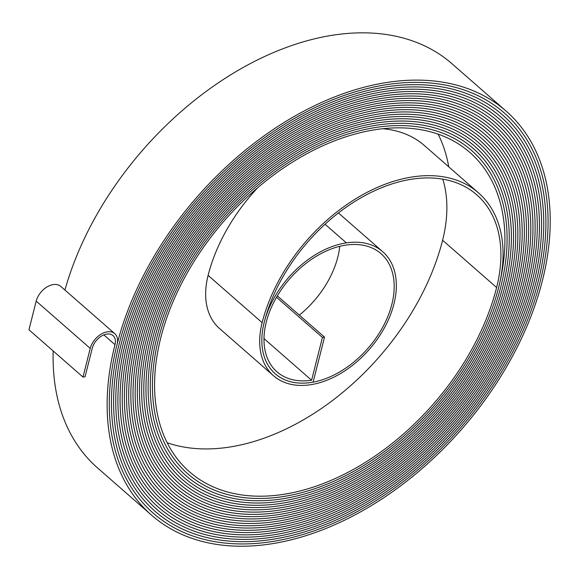 <?xml version="1.0" encoding="UTF-8"?>
<svg xmlns="http://www.w3.org/2000/svg" width="579" height="579" viewBox="0 0 579 579"><rect width="100%" height="100%" fill="white"/><g stroke="black" fill="none" stroke-linecap="round" stroke-linejoin="round"><path stroke-width="0.87" d="M106.768 334.097A14.294 9.387 131.2 0 0 92.307 348.088L85.055 376.748L82.978 377.059L90.23 348.399A16.907 11.11 131.2 0 1 107.332 331.847A16.907 11.11 131.2 0 1 114.787 333.663A16.907 11.11 131.2 0 1 117.081 344.375A266.427 175.068 -48.8 0 0 153.247 513.182A266.427 175.068 -48.8 0 1 117.088 344.375A267.737 175.929 -48.8 0 1 387.995 82.298A267.737 175.929 -48.8 0 1 506.046 111.038A267.737 175.929 -48.8 0 1 542.385 280.67A269.047 176.79 -48.8 0 1 370.184 506.328A269.047 176.79 -48.8 0 1 151.524 515.151A269.047 176.79 -48.8 0 1 115.004 344.686A14.294 9.387 131.2 0 0 113.064 335.632A14.294 9.387 131.2 0 0 106.768 334.097M64.942 290.043A267.737 175.929 -48.8 0 1 333.967 35.022A267.737 175.929 -48.8 0 1 452.018 63.762L506.046 111.038M387.423 84.548A265.117 174.207 -48.8 0 1 504.323 113.006A265.117 174.207 -48.8 0 1 540.308 280.981A266.427 175.068 -48.8 0 1 369.778 504.447A266.427 175.068 -48.8 0 1 153.247 513.182A266.427 175.068 -48.8 0 0 369.778 504.447A266.427 175.068 -48.8 0 0 540.308 280.981L540.308 280.981A265.117 174.214 -48.8 0 0 504.323 112.999A265.117 174.214 -48.8 0 0 387.423 84.541A265.117 174.214 -48.8 0 0 119.165 344.064A265.117 174.207 -48.8 0 1 387.423 84.548M386.852 86.799A262.497 172.484 -48.8 0 1 502.594 114.975A262.497 172.484 -48.8 0 1 538.224 281.293A263.814 173.353 -48.8 0 1 369.373 502.565A263.814 173.353 -48.8 0 1 154.977 511.214A263.814 173.353 -48.8 0 1 119.165 344.064L119.165 344.064A263.807 173.345 -48.8 0 0 154.977 511.206A263.807 173.345 -48.8 0 0 369.373 502.558A263.807 173.345 -48.8 0 0 538.224 281.293L538.231 281.293A262.504 172.491 -48.8 0 0 502.601 114.975A262.504 172.491 -48.8 0 0 386.852 86.792A262.504 172.491 -48.8 0 0 121.243 343.752L121.25 343.752A262.497 172.484 -48.8 0 1 386.852 86.799M277.341 295.869L324.508 337.144L313.116 382.14A81.183 53.348 -48.8 0 1 275.235 373.773A81.183 53.348 -48.8 0 1 273.404 299.22A81.183 53.348 -48.8 0 1 346.365 242.869A82.493 54.209 -48.8 0 1 382.733 251.72A82.493 54.209 -48.8 0 1 384.594 327.482A82.493 54.209 -48.8 0 1 310.46 384.745A83.803 55.07 -48.8 0 1 273.512 375.749A83.803 55.07 -48.8 0 1 262.135 322.648A148.926 97.858 -48.8 0 1 412.82 176.87A148.926 97.858 -48.8 0 1 478.486 192.858A148.926 97.858 -48.8 0 1 498.7 287.213A214.049 140.654 -48.8 0 1 361.701 466.746A214.049 140.654 -48.8 0 1 187.741 473.767A214.049 140.654 -48.8 0 1 158.689 338.143A215.359 141.515 -48.8 0 1 376.596 127.337A215.352 141.508 -48.8 0 1 471.552 150.453A215.352 141.508 -48.8 0 1 500.784 286.902A216.669 142.376 -48.8 0 1 362.107 468.628A216.669 142.376 -48.8 0 1 186.018 475.735A216.669 142.376 -48.8 0 1 156.605 338.454A217.979 143.23 -48.8 0 1 377.168 125.086A217.972 143.23 -48.8 0 1 473.275 148.485A217.972 143.23 -48.8 0 1 502.861 286.591A219.289 144.091 -48.8 0 1 362.512 470.517A219.289 144.091 -48.8 0 1 184.296 477.704A219.289 144.091 -48.8 0 1 154.528 338.766A220.599 144.953 -48.8 0 1 377.74 122.828A220.592 144.953 -48.8 0 1 474.997 146.516A220.592 144.953 -48.8 0 1 504.946 286.279A221.909 145.814 -48.8 0 1 362.917 472.399A221.909 145.814 -48.8 0 1 182.566 479.68A221.909 145.814 -48.8 0 1 152.451 339.077A223.212 146.675 -48.8 0 1 378.304 120.577A223.212 146.675 -48.8 0 1 476.727 144.54A223.212 146.675 -48.8 0 1 507.023 285.968A224.522 147.536 -48.8 0 1 363.315 474.288A224.522 147.536 -48.8 0 1 180.843 481.648A224.522 147.536 -48.8 0 1 150.366 339.388A225.832 148.398 -48.8 0 1 378.876 118.326A225.832 148.39 -48.8 0 1 478.449 142.572A225.832 148.398 -48.8 0 1 509.107 285.657A227.142 149.259 -48.8 0 1 363.721 476.17A227.142 149.259 -48.8 0 1 179.121 483.617A227.142 149.259 -48.8 0 1 148.289 339.699A228.452 150.12 -48.8 0 1 379.448 116.075A228.452 150.113 -48.8 0 1 480.172 140.603A228.452 150.113 -48.8 0 1 511.185 285.346A229.762 150.974 -48.8 0 1 364.126 478.059A229.762 150.974 -48.8 0 1 177.391 485.593A229.762 150.974 -48.8 0 1 146.205 340.011A231.072 151.836 -48.8 0 1 380.019 113.824A231.064 151.836 -48.8 0 1 481.902 138.627A231.072 151.836 -48.8 0 1 513.269 285.034A232.382 152.697 -48.8 0 1 364.531 479.94A232.382 152.697 -48.8 0 1 175.669 487.561A232.382 152.697 -48.8 0 1 144.128 340.322A233.692 153.558 -48.8 0 1 380.584 111.566A233.684 153.558 -48.8 0 1 483.624 136.658A233.684 153.558 -48.8 0 1 515.346 284.723A235.002 154.419 -48.8 0 1 364.936 481.829A235.002 154.419 -48.8 0 1 173.946 489.53A235.002 154.419 -48.8 0 1 142.043 340.633A236.312 155.281 -48.8 0 1 381.156 109.315A236.304 155.273 -48.8 0 1 485.347 134.69A236.312 155.281 -48.8 0 1 517.431 284.412A237.622 156.142 -48.8 0 1 365.335 483.711A237.622 156.142 -48.8 0 1 172.224 491.506A237.622 156.142 -48.8 0 1 139.966 340.944A238.932 157.003 -48.8 0 1 381.727 107.064A238.924 156.996 -48.8 0 1 487.077 132.714A238.924 156.996 -48.8 0 1 519.508 284.101A240.242 157.864 -48.8 0 1 365.74 485.6A240.242 157.864 -48.8 0 1 170.494 493.474A240.242 157.864 -48.8 0 1 137.889 341.255A241.552 158.718 -48.8 0 1 382.299 104.813A241.544 158.718 -48.8 0 1 488.799 130.745A241.544 158.718 -48.8 0 1 521.585 283.79A242.862 159.58 -48.8 0 1 366.145 487.482A242.862 159.58 -48.8 0 1 168.771 495.443A242.862 159.58 -48.8 0 1 135.804 341.567A244.164 160.441 -48.8 0 1 382.864 102.563A244.164 160.441 -48.8 0 1 490.522 128.777A244.164 160.441 -48.8 0 1 523.662 283.478A245.474 161.302 -48.8 0 1 366.55 489.371A245.474 161.302 -48.8 0 1 167.049 497.419A245.474 161.302 -48.8 0 1 133.727 341.878A246.784 162.163 -48.8 0 1 383.436 100.312A246.784 162.163 -48.8 0 1 492.244 126.801A246.784 162.163 -48.8 0 1 525.746 283.167A248.094 163.025 -48.8 0 1 366.956 491.253A248.094 163.025 -48.8 0 1 165.319 499.387A248.094 163.025 -48.8 0 1 131.643 342.196A249.404 163.886 -48.8 0 1 384.007 98.054A249.404 163.879 -48.8 0 1 493.974 124.832A249.404 163.879 -48.8 0 1 527.824 282.856A250.714 164.747 -48.8 0 1 367.354 493.134A250.714 164.747 -48.8 0 1 163.596 501.356A250.714 164.747 -48.8 0 1 129.566 342.507A252.017 165.601 -48.8 0 1 384.572 95.81A252.017 165.601 -48.8 0 1 495.696 122.864A252.017 165.601 -48.8 0 1 529.908 282.538A253.334 166.47 -48.8 0 1 367.759 495.023A253.334 166.47 -48.8 0 1 161.874 503.332A253.334 166.47 -48.8 0 1 127.481 342.819A254.644 167.324 -48.8 0 1 385.144 93.552A254.637 167.324 -48.8 0 1 497.419 120.888A254.637 167.324 -48.8 0 1 531.985 282.226A255.954 168.185 -48.8 0 1 368.164 496.905A255.954 168.185 -48.8 0 1 160.144 505.301A255.954 168.185 -48.8 0 1 125.404 343.13A257.264 169.046 -48.8 0 1 385.715 91.301A257.257 169.046 -48.8 0 1 499.149 118.919A257.257 169.046 -48.8 0 1 534.062 281.915A258.574 169.908 -48.8 0 1 368.57 498.794A258.574 169.908 -48.8 0 1 158.422 507.269A258.574 169.908 -48.8 0 1 123.327 343.441A259.884 170.769 -48.8 0 1 386.287 89.05A259.877 170.769 -48.8 0 1 500.871 116.951A259.877 170.769 -48.8 0 1 536.147 281.604A261.194 171.63 -48.8 0 1 368.975 500.676A261.194 171.63 -48.8 0 1 156.699 509.245A261.194 171.63 -48.8 0 1 121.243 343.752M264.002 338.592L311.603 380.244A78.57 51.632 -48.8 0 1 276.957 371.812A78.57 51.632 -48.8 0 1 275.184 299.654A78.57 51.632 -48.8 0 1 345.793 245.112A79.88 52.494 -48.8 0 1 381.018 253.689A79.88 52.494 -48.8 0 1 382.813 327.048A79.88 52.494 -48.8 0 1 311.032 382.495A81.19 53.348 -48.8 0 1 275.235 373.781A81.19 53.348 -48.8 0 1 264.212 322.337A146.313 96.143 -48.8 0 1 412.255 179.121A146.313 96.143 -48.8 0 1 476.763 194.826A146.313 96.143 -48.8 0 1 496.623 287.524A211.429 138.931 -48.8 0 1 361.296 464.857A211.429 138.931 -48.8 0 1 189.471 471.791A211.429 138.931 -48.8 0 1 160.767 337.832A212.739 139.792 -48.8 0 1 376.024 129.587A212.739 139.792 -48.8 0 1 469.83 152.422A212.739 139.792 -48.8 0 1 498.707 287.213A214.042 140.646 -48.8 0 1 361.701 466.739A214.042 140.646 -48.8 0 1 187.748 473.76A214.042 140.646 -48.8 0 1 158.689 338.143A215.352 141.508 -48.8 0 1 376.596 127.337A215.359 141.515 -48.8 0 1 471.552 150.453A215.359 141.515 -48.8 0 1 500.784 286.902A216.662 142.369 -48.8 0 1 362.107 468.628A216.662 142.369 -48.8 0 1 186.018 475.728A216.662 142.369 -48.8 0 1 156.612 338.454A217.972 143.23 -48.8 0 1 377.168 125.086A217.979 143.23 -48.8 0 1 473.282 148.477A217.979 143.23 -48.8 0 1 502.869 286.591A219.282 144.091 -48.8 0 1 362.512 470.51A219.282 144.091 -48.8 0 1 184.296 477.704A219.282 144.091 -48.8 0 1 154.528 338.766A220.592 144.953 -48.8 0 1 377.732 122.835A220.599 144.953 -48.8 0 1 475.004 146.509A220.599 144.953 -48.8 0 1 504.946 286.279A221.902 145.814 -48.8 0 1 362.917 472.399A221.902 145.814 -48.8 0 1 182.573 479.673A221.902 145.814 -48.8 0 1 152.451 339.077A223.212 146.675 -48.8 0 1 378.304 120.584A223.212 146.675 -48.8 0 1 476.727 144.54A223.212 146.675 -48.8 0 1 507.03 285.968A224.522 147.529 -48.8 0 1 363.315 474.281A224.522 147.529 -48.8 0 1 180.843 481.641A224.522 147.529 -48.8 0 1 150.374 339.388A225.832 148.39 -48.8 0 1 378.876 118.333A225.832 148.398 -48.8 0 1 478.449 142.564A225.832 148.39 -48.8 0 1 509.1 285.657A227.142 149.252 -48.8 0 1 363.721 476.17A227.142 149.252 -48.8 0 1 179.121 483.617A227.142 149.252 -48.8 0 1 148.289 339.699A228.452 150.113 -48.8 0 1 379.448 116.075A228.452 150.12 -48.8 0 1 480.179 140.596A228.452 150.12 -48.8 0 1 511.185 285.346A229.754 150.974 -48.8 0 1 364.126 478.051A229.754 150.974 -48.8 0 1 177.398 485.586A229.754 150.974 -48.8 0 1 146.212 340.011A231.064 151.836 -48.8 0 1 380.012 113.824A231.072 151.836 -48.8 0 1 481.902 138.627A231.064 151.836 -48.8 0 1 513.262 285.034A232.374 152.697 -48.8 0 1 364.531 479.94A232.374 152.697 -48.8 0 1 175.676 487.554A232.374 152.697 -48.8 0 1 144.128 340.322A233.684 153.558 -48.8 0 1 380.584 111.573A233.692 153.558 -48.8 0 1 483.624 136.651A233.692 153.558 -48.8 0 1 515.346 284.723A234.994 154.419 -48.8 0 1 364.936 481.822A234.994 154.419 -48.8 0 1 173.946 489.53A234.994 154.419 -48.8 0 1 142.05 340.633A236.304 155.273 -48.8 0 1 381.156 109.322A236.312 155.281 -48.8 0 1 485.354 134.683A236.304 155.273 -48.8 0 1 517.423 284.412A237.614 156.135 -48.8 0 1 365.335 483.711A237.614 156.135 -48.8 0 1 172.224 491.499A237.614 156.135 -48.8 0 1 139.973 340.944A238.924 156.996 -48.8 0 1 381.727 107.072A238.932 157.003 -48.8 0 1 487.077 132.714A238.932 157.003 -48.8 0 1 519.508 284.101A240.234 157.857 -48.8 0 1 365.74 485.593A240.234 157.857 -48.8 0 1 170.501 493.467A240.234 157.857 -48.8 0 1 137.889 341.255A241.544 158.718 -48.8 0 1 382.292 104.813A241.552 158.718 -48.8 0 1 488.799 130.738A241.552 158.718 -48.8 0 1 521.585 283.79A242.854 159.58 -48.8 0 1 366.145 487.482A242.854 159.58 -48.8 0 1 168.771 495.443A242.854 159.58 -48.8 0 1 135.812 341.567A244.164 160.441 -48.8 0 1 382.864 102.563A244.164 160.441 -48.8 0 1 490.529 128.77A244.164 160.441 -48.8 0 1 523.669 283.478A245.474 161.302 -48.8 0 1 366.55 489.364A245.474 161.302 -48.8 0 1 167.049 497.412A245.474 161.302 -48.8 0 1 133.727 341.878A246.784 162.163 -48.8 0 1 383.436 100.312A246.784 162.163 -48.8 0 1 492.251 126.801A246.784 162.163 -48.8 0 1 525.746 283.167A248.094 163.025 -48.8 0 1 366.956 491.253A248.094 163.025 -48.8 0 1 165.326 499.38A248.094 163.025 -48.8 0 1 131.65 342.189A249.404 163.879 -48.8 0 1 384.007 98.061A249.404 163.886 -48.8 0 1 493.974 124.825A249.404 163.886 -48.8 0 1 527.831 282.849A250.707 164.74 -48.8 0 1 367.354 493.134A250.707 164.74 -48.8 0 1 163.596 501.356A250.707 164.74 -48.8 0 1 129.566 342.5A252.024 165.608 -48.8 0 1 384.572 95.803A252.024 165.608 -48.8 0 1 495.696 122.857A252.024 165.608 -48.8 0 1 529.908 282.538A253.327 166.463 -48.8 0 1 367.759 495.016A253.327 166.463 -48.8 0 1 161.874 503.325A253.327 166.463 -48.8 0 1 127.489 342.819A254.637 167.324 -48.8 0 1 385.144 93.559A254.644 167.324 -48.8 0 1 497.426 120.888A254.644 167.324 -48.8 0 1 531.992 282.226A255.947 168.185 -48.8 0 1 368.164 496.905A255.947 168.185 -48.8 0 1 160.151 505.293A255.947 168.185 -48.8 0 1 125.411 343.13A257.257 169.046 -48.8 0 1 385.715 91.301A257.264 169.046 -48.8 0 1 499.149 118.912A257.264 169.046 -48.8 0 1 534.07 281.915A258.567 169.908 -48.8 0 1 368.57 498.787A258.567 169.908 -48.8 0 1 158.429 507.269A258.567 169.908 -48.8 0 1 123.327 343.441A259.877 170.769 -48.8 0 1 386.287 89.05A259.884 170.769 -48.8 0 1 500.871 116.944A259.884 170.769 -48.8 0 1 536.147 281.604A261.187 171.623 -48.8 0 1 368.975 500.676A261.187 171.623 -48.8 0 1 156.699 509.238A261.187 171.623 -48.8 0 1 121.25 343.752M382.777 128.719A148.926 97.858 -48.8 0 1 424.458 145.582L478.486 192.858M114.787 333.663L60.759 286.388A16.907 11.11 131.2 0 0 53.311 284.571A16.907 11.11 131.2 0 0 36.202 301.123L28.95 329.784L82.978 377.059M339.779 246.307A79.88 52.494 -48.8 0 1 299.35 315.128M276.516 297.273L322.431 337.448L311.603 380.244M324.508 337.144L322.431 337.448M273.512 375.749L219.484 328.474A83.803 55.07 -48.8 0 1 208.107 275.372A148.926 97.858 -48.8 0 1 257.865 187.56M151.524 515.151L97.496 467.875A269.047 176.79 -48.8 0 1 53.203 351.004M438.122 134.154A212.739 139.792 -48.8 0 1 448.747 166.832M442.783 179.15A146.313 96.143 -48.8 0 1 442.602 240.249A211.429 138.931 -48.8 0 1 167.179 442.754M325.058 224.225L346.365 242.869M36.202 301.123L90.23 348.399M442.602 240.249L496.623 287.524M208.107 275.372L262.135 322.648M103.836 334.908L115.004 344.686M503.535 112.319L504.323 113.006M501.812 114.295L502.594 114.975M500.09 116.27L500.871 116.951M498.374 118.239L499.149 118.919M496.652 120.215L497.419 120.888M494.929 122.191L495.696 122.864M493.207 124.167L493.974 124.832M491.491 126.142L492.244 126.801M489.769 128.111L490.522 128.777M488.046 130.087L488.799 130.745M486.324 132.063L487.077 132.714M484.609 134.038L485.347 134.69M482.886 136.014L483.624 136.658M481.163 137.99L481.902 138.627M479.448 139.959L480.172 140.603M477.726 141.935L478.449 142.572M476.003 143.91L476.727 144.54M474.281 145.886L474.997 146.516M472.565 147.862L473.275 148.485M470.843 149.838L471.552 150.453M274.801 373.397L275.235 373.773M338.425 212.949L382.733 251.72M187.039 473.144L187.748 473.76M185.309 475.113L186.018 475.728M183.579 477.074L184.296 477.704M181.849 479.043L182.573 479.673M180.127 481.011L180.843 481.641M178.397 482.98L179.121 483.617M176.667 484.949L177.398 485.586M174.938 486.91L175.676 487.554M173.208 488.879L173.946 489.53M171.478 490.847L172.224 491.499M169.748 492.816L170.501 493.467M168.019 494.784L168.771 495.443M166.296 496.753L167.049 497.412M164.566 498.722L165.326 499.38M162.837 500.683L163.596 501.356M161.107 502.652L161.874 503.325M159.377 504.62L160.151 505.293M157.647 506.589L158.429 507.269M155.925 508.557L156.699 509.238M154.195 510.526L154.977 511.206M152.465 512.495L153.254 513.182"/></g></svg>
